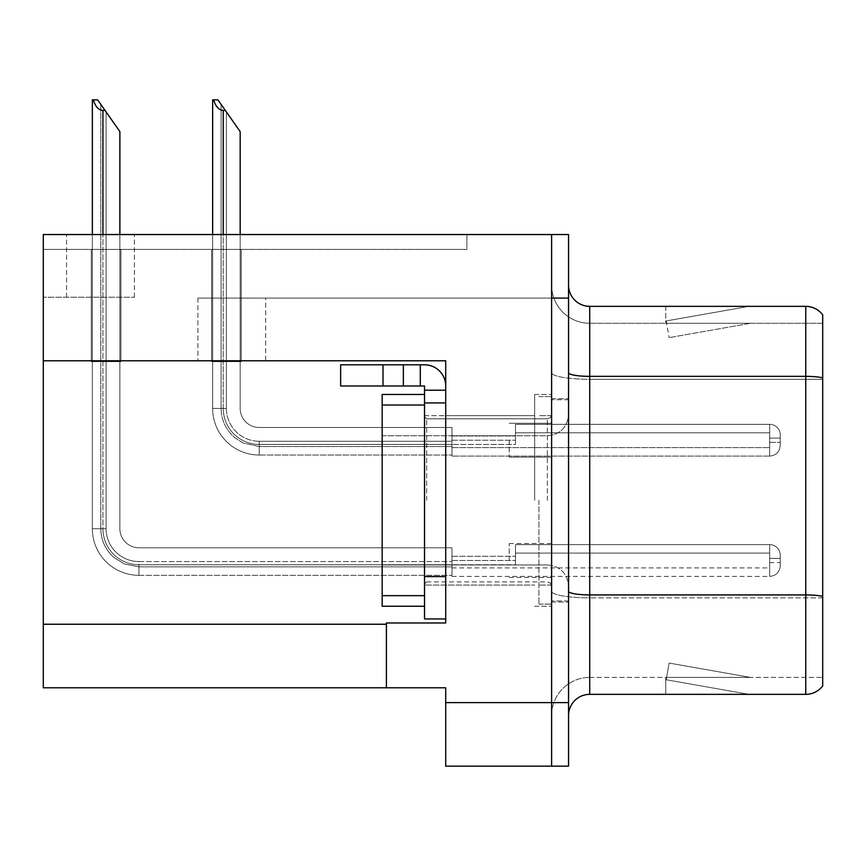 <?xml version="1.0" encoding="UTF-8"?>
<svg xmlns="http://www.w3.org/2000/svg" width="866" height="866" viewBox="0 0 866 866"><rect width="100%" height="100%" fill="white"/><g stroke="black" fill="none" stroke-linecap="round" stroke-linejoin="round"><path stroke-width="0.65" stroke-dasharray="4.33 3.25" d="M43.3 360.776L43.3 297.244L43.3 360.776L43.3 297.244L134.371 297.244L43.3 297.244L134.371 297.244L43.3 297.244L43.3 360.776L265.678 360.776L265.678 298.088L197.913 298.088L551.61 298.088L197.913 298.088L265.678 298.088L197.913 298.088L265.678 298.088L265.678 360.776L43.3 360.776L445.709 360.776L445.709 622.979L445.709 360.776L445.709 622.979L386.409 622.979L445.709 622.979L386.409 622.979L386.409 687.788L386.409 624.245L386.409 687.788L445.709 687.788L445.709 702.618L551.61 702.618L551.61 234.545L66.595 234.545L551.61 234.545L66.595 234.545L551.61 234.545L551.61 298.088L551.61 234.545L43.3 234.545L43.3 360.776L445.709 360.776L43.3 360.776L43.3 687.788L386.409 687.788M551.61 440.199L551.61 457.14L551.61 440.199M509.24 440.199L509.24 457.14L509.24 440.199M551.61 560.497L551.61 543.556L551.61 560.497M509.24 560.497L509.24 543.556L509.24 560.497M551.61 500.353L551.61 394.452L551.61 500.353M534.658 500.353L534.658 394.452L534.658 500.353M445.709 500.353L445.709 415.637L445.709 500.353M424.524 618.952L424.524 385.987L403.35 385.987L424.524 385.987L424.524 390.22L445.709 390.22L424.524 390.22L424.524 403.069L445.709 403.069L445.709 385.998A21.185 21.185 0 0 0 424.524 364.803L340.652 364.803L424.524 364.803A21.185 21.185 0 0 1 445.709 385.998L445.709 618.952L445.709 402.928L424.524 402.928L445.709 402.928L445.709 618.952L424.524 618.952L445.709 618.952M568.551 702.618L551.61 702.618L551.61 766.15L551.61 298.088L197.913 298.088L551.61 298.088L551.61 234.545L568.551 234.545L568.551 766.15L445.709 766.15L445.709 702.618M466.882 234.545L43.3 234.545L466.882 234.545L466.882 249.376L43.3 249.376L43.3 234.545L43.3 249.376L466.882 249.376L466.882 234.545M568.551 298.088L551.61 298.088L551.61 234.545M91.287 249.376L120.937 249.376L91.287 249.376L120.937 249.376L91.287 249.376L120.937 249.376L91.287 249.376L120.937 249.376L91.287 249.376L120.937 249.376L91.287 249.376L91.287 361.631L120.937 361.631L120.937 249.376L120.937 361.631L91.287 361.631L91.287 249.376L91.287 361.631L120.937 361.631L120.937 249.376L120.937 361.631L91.287 361.631L91.287 249.376L91.287 361.631L120.937 361.631L120.937 249.376L120.937 361.631L91.287 361.631L91.287 249.376L91.287 361.631L120.937 361.631L120.937 249.376L120.937 361.631L91.287 361.631L91.287 249.376L91.287 361.631L120.937 361.631L120.937 249.376L120.937 361.631L91.287 361.631L91.287 249.376M211.585 249.376L241.235 249.376L211.585 249.376L241.235 249.376L211.585 249.376L241.235 249.376L211.585 249.376L241.235 249.376L211.585 249.376L211.585 361.631L241.235 361.631L241.235 249.376L241.235 361.631L211.585 361.631L211.585 249.376L211.585 361.631L241.235 361.631L241.235 249.376L241.235 361.631L211.585 361.631L211.585 249.376L211.585 361.631L241.235 361.631L241.235 249.376L241.235 361.631L211.585 361.631L211.585 249.376L211.585 361.631L241.235 361.631L241.235 249.376L241.235 361.631L211.585 361.631L211.585 249.376M568.551 500.353L568.551 398.685L568.551 500.353M538.901 500.353L538.901 604.132L538.901 500.353M551.61 609.632L551.61 372.672L551.61 609.632M822.7 596.393L822.7 314.823A21.185 21.185 0 0 0 805.759 306.348L805.759 594.92A21.185 3.68 180 0 1 822.7 596.393L822.7 677.407L589.724 677.407L589.724 306.348A21.185 21.185 0 0 1 568.551 285.163L568.551 372.672L568.551 285.163M568.551 715.533L568.551 372.672L568.551 715.533A21.185 21.185 0 0 1 589.724 694.348L589.724 609.632L589.724 677.407L822.7 677.407L822.7 379.297L589.724 379.297L589.724 597.865A38.126 6.625 0 0 1 551.61 591.251A38.126 6.625 0 0 0 589.724 597.865L589.724 323.289A38.126 38.126 0 0 1 551.61 285.163L551.61 372.672L551.61 285.163A38.126 38.126 0 0 0 589.724 323.289L589.724 379.297A38.126 6.625 0 0 1 551.61 372.672A38.126 6.625 0 0 0 589.724 379.297L822.7 379.297M747.531 694.099A16.941 16.941 0 0 0 750.476 694.348L665.759 694.348L750.476 694.348A16.941 16.941 0 0 1 747.531 694.099A16.941 16.941 0 0 0 750.476 694.348A16.941 16.941 0 0 1 747.531 694.099A16.941 16.941 0 0 0 750.476 694.348A16.941 16.941 0 0 1 747.531 694.099L666.192 679.756L747.531 694.099M665.759 677.407L665.759 694.348L665.759 677.407L666.603 677.407L666.192 679.756L666.603 677.407L665.759 677.407L665.759 694.348L665.759 677.407L666.603 677.407L666.192 679.756L666.603 677.407L665.759 677.407L665.759 694.348L665.759 677.407L666.603 677.407L666.192 679.756L666.603 677.407L665.759 677.407M568.551 591.251A21.185 3.68 0 0 0 589.724 594.92L805.759 594.92L805.759 694.348A21.185 21.185 0 0 0 822.7 685.883M805.759 694.348L589.724 694.348M822.7 314.823A21.185 21.185 0 0 0 805.759 306.348L589.724 306.348M750.476 306.348L665.759 306.348L750.476 306.348A16.941 16.941 0 0 0 747.531 306.607A16.941 16.941 0 0 1 750.476 306.348A16.941 16.941 0 0 0 747.531 306.607A16.941 16.941 0 0 1 750.476 306.348A16.941 16.941 0 0 0 747.531 306.607A16.941 16.941 0 0 1 750.476 306.348M589.724 323.289L822.7 323.289L822.7 377.825L822.7 323.289L589.724 323.289A38.126 38.126 0 0 1 551.61 285.163M750.476 677.407L666.603 677.407L750.476 677.407L666.603 677.407L750.476 677.407L666.603 677.407L750.476 677.407L669.137 663.064L666.603 677.407L669.137 663.064L666.603 677.407L669.137 663.064L666.603 677.407L669.137 663.064L750.476 677.407M666.603 323.289L665.759 323.289L666.603 323.289L665.759 323.289L666.603 323.289L665.759 323.289L666.603 323.289L666.192 320.95L747.531 306.607L666.192 320.95L666.603 323.289L666.192 320.95L747.531 306.607L666.192 320.95L666.603 323.289L666.192 320.95L747.531 306.607L666.192 320.95L666.603 323.289L750.476 323.289L666.603 323.289L750.476 323.289L666.603 323.289L750.476 323.289L666.603 323.289L669.137 337.632L666.603 323.289M551.61 715.533A38.126 38.126 0 0 1 589.724 677.407A38.126 38.126 0 0 0 551.61 715.533A38.126 38.126 0 0 1 589.724 677.407M665.759 306.348L665.759 323.289L665.759 306.348M750.476 323.289L669.137 337.632L750.476 323.289M240.174 234.545L240.174 408.427A19.063 19.063 0 0 0 259.237 427.49A19.063 19.063 0 0 1 240.174 408.427A19.063 19.063 0 0 0 259.237 427.49A19.063 19.063 0 0 1 240.174 408.427A19.063 19.063 0 0 0 259.237 427.49A19.063 19.063 0 0 1 240.174 408.427A19.063 19.063 0 0 0 259.237 427.49A19.063 19.063 0 0 1 240.174 408.427A19.063 19.063 0 0 0 259.237 427.49A19.063 19.063 0 0 1 240.174 408.427A19.063 19.063 0 0 0 259.237 427.49A19.063 19.063 0 0 1 240.174 408.427A19.063 19.063 0 0 0 259.237 427.49A19.063 19.063 0 0 1 240.174 408.427A19.063 19.063 0 0 0 259.237 427.49L451.965 427.49L259.237 427.49L451.965 427.49L259.237 427.49L451.965 427.49L259.237 427.49L451.965 427.49L259.237 427.49L451.965 427.49L259.237 427.49L451.965 427.49L259.237 427.49L451.965 427.49L259.237 427.49L451.965 427.49L451.965 456.09L451.965 427.49L451.965 456.09L451.965 427.49L451.965 456.09L451.965 427.49L451.965 456.09L451.965 427.49L259.237 427.49A19.063 19.063 0 0 1 240.174 408.427L240.174 131.621L221.111 104.396L240.174 131.621L225.344 110.437L223.233 110.437C218.86 110.101 215.656 106.572 213.631 99.85L212.646 99.85L213.631 99.85C215.656 106.572 218.86 110.101 223.233 110.437C218.86 110.101 215.656 106.572 213.631 99.85L212.646 99.85L213.631 99.85C215.656 106.572 218.86 110.101 223.233 110.437C218.86 110.101 215.656 106.572 213.631 99.85L212.646 99.85L213.631 99.85C215.656 106.572 218.86 110.101 223.233 110.437C218.86 110.101 215.656 106.572 213.631 99.85L212.646 99.85L212.646 408.427L212.646 234.545M225.344 110.437L223.233 110.437L225.344 110.437L217.929 99.85L240.174 131.621L240.174 408.427L240.174 131.621L240.174 408.427L240.174 131.621L240.174 408.427L240.174 131.621L240.174 408.427L240.174 131.621L240.174 408.427L240.174 131.621L240.174 408.427L240.174 131.621L226.405 111.952L226.405 408.427A32.832 32.832 0 0 0 259.237 441.259A32.832 32.832 0 0 1 226.405 408.427L221.111 408.427L226.405 408.427A32.832 32.832 0 0 0 259.237 441.259A32.832 32.832 0 0 1 226.405 408.427L221.111 408.427L226.405 408.427A32.832 32.832 0 0 0 259.237 441.259A32.832 32.832 0 0 1 226.405 408.427L221.111 408.427L226.405 408.427A32.832 32.832 0 0 0 259.237 441.259L451.965 441.259L259.237 441.259L259.237 446.553L259.237 441.259L451.965 441.259L259.237 441.259L259.237 446.553L259.237 441.259L451.965 441.259L259.237 441.259L259.237 446.553L259.237 441.259L451.965 441.259L259.237 441.259L259.237 446.553L259.237 441.259A32.832 32.832 0 0 1 226.405 408.427L221.111 408.427L221.111 104.396L240.174 131.621L217.929 99.85L213.631 99.85L217.929 99.85L213.631 99.85L217.929 99.85L225.344 110.437L223.233 110.437L225.344 110.437L240.174 131.621L217.929 99.85L213.631 99.85L217.929 99.85L225.344 110.437L223.233 110.437L225.344 110.437L240.174 131.621L221.111 104.396L221.111 408.427L221.111 104.396L221.111 408.427L226.405 408.427L226.405 111.952L240.174 131.621L217.929 99.85L213.631 99.85M780.244 440.199L780.244 434.916A10.587 10.576 0 0 0 769.658 424.329A10.587 10.576 0 0 1 780.244 434.916L780.244 445.492L780.244 434.916A10.587 10.576 0 0 0 769.658 424.329A10.587 10.576 0 0 1 780.244 434.916L780.244 445.492L780.244 434.916A10.587 10.576 0 0 0 769.658 424.329A10.587 10.576 0 0 1 780.244 434.916L780.244 440.199M769.658 438.088L780.244 438.088L780.244 434.916L780.244 438.088L769.658 438.088L769.658 442.32L769.658 432.794L769.658 447.614L769.658 432.794L769.658 438.088L780.244 438.088L769.658 438.088L769.658 442.32L769.658 432.794L769.658 447.614L769.658 432.794L769.658 438.088L780.244 438.088L769.658 438.088L769.658 442.32L769.658 432.794L769.658 447.614L769.658 432.794L769.658 438.088L780.244 438.088L769.658 438.088L769.658 442.32L769.658 432.794L769.658 447.614L769.658 438.088M515.508 444.442L515.508 424.329L769.658 424.329A10.587 10.576 0 0 1 780.244 434.916A10.587 10.576 0 0 0 769.658 424.329L769.658 456.09L769.658 424.329L769.658 456.09L769.658 424.329L769.658 456.09L769.658 424.329L769.658 456.09L769.658 424.329L515.508 424.329L515.508 440.199L515.508 432.794L769.658 432.794L515.508 432.794L515.508 444.442L515.508 424.329L515.508 432.794L515.508 424.329L769.658 424.329L515.508 424.329L515.508 440.199L515.508 432.794L769.658 432.794L515.508 432.794L515.508 444.442L515.508 424.329L515.508 432.794L515.508 424.329L769.658 424.329L515.508 424.329L515.508 440.199L515.508 432.794L769.658 432.794L515.508 432.794L515.508 444.442L515.508 424.329L515.508 432.794L515.508 424.329L769.658 424.329L515.508 424.329L515.508 440.199L515.508 432.794L769.658 432.794L515.508 432.794L515.508 444.442L451.965 444.442L515.508 444.442M451.965 435.966L515.508 435.966L451.965 435.966M223.233 110.437L223.233 408.427A36.004 36.004 0 0 0 259.237 444.442A36.004 36.004 0 0 1 223.233 408.427L212.646 408.427A46.591 46.591 0 0 0 259.237 455.029A46.591 46.591 0 0 1 212.646 408.427L223.233 408.427A36.004 36.004 0 0 0 259.237 444.442A36.004 36.004 0 0 1 223.233 408.427L212.646 408.427L223.233 408.427A36.004 36.004 0 0 0 259.237 444.442A36.004 36.004 0 0 1 223.233 408.427L212.646 408.427A46.591 46.591 0 0 0 259.237 455.029A46.591 46.591 0 0 1 212.646 408.427L223.233 408.427A36.004 36.004 0 0 0 259.237 444.442L451.965 444.442L259.237 444.442A36.004 36.004 0 0 1 223.233 408.427L212.646 408.427A46.591 46.591 0 0 0 259.237 455.029A46.591 46.591 0 0 1 212.646 408.427A46.591 46.591 0 0 0 259.237 455.029A46.591 46.591 0 0 1 212.646 408.427A46.591 46.591 0 0 0 259.237 455.029A46.591 46.591 0 0 1 212.646 408.427A46.591 46.591 0 0 0 259.237 455.029L259.237 444.442L451.965 444.442L259.237 444.442L259.237 455.029L259.237 444.442L451.965 444.442L259.237 444.442L259.237 455.029L259.237 444.442L451.965 444.442L259.237 444.442L259.237 455.029L259.237 444.442L259.237 455.029L451.965 455.029L259.237 455.029A46.591 46.591 0 0 1 212.646 408.427L212.646 99.85L212.646 408.427L212.646 99.85L212.646 408.427L212.646 99.85L212.646 408.427L223.233 408.427L223.233 234.545M119.876 234.545L119.876 528.725A19.063 19.063 0 0 0 138.939 547.788A19.063 19.063 0 0 1 119.876 528.725A19.063 19.063 0 0 0 138.939 547.788A19.063 19.063 0 0 1 119.876 528.725A19.063 19.063 0 0 0 138.939 547.788A19.063 19.063 0 0 1 119.876 528.725A19.063 19.063 0 0 0 138.939 547.788A19.063 19.063 0 0 1 119.876 528.725A19.063 19.063 0 0 0 138.939 547.788A19.063 19.063 0 0 1 119.876 528.725A19.063 19.063 0 0 0 138.939 547.788A19.063 19.063 0 0 1 119.876 528.725A19.063 19.063 0 0 0 138.939 547.788A19.063 19.063 0 0 1 119.876 528.725A19.063 19.063 0 0 0 138.939 547.788A19.063 19.063 0 0 1 119.876 528.725A19.063 19.063 0 0 0 138.939 547.788A19.063 19.063 0 0 1 119.876 528.725A19.063 19.063 0 0 0 138.939 547.788L451.965 547.788L138.939 547.788L451.965 547.788L138.939 547.788L451.965 547.788L138.939 547.788L451.965 547.788L138.939 547.788L451.965 547.788L138.939 547.788L451.965 547.788L138.939 547.788L451.965 547.788L138.939 547.788L451.965 547.788L138.939 547.788L451.965 547.788L138.939 547.788L451.965 547.788L451.965 576.388L451.965 547.788L451.965 576.388L451.965 547.788L451.965 576.388L451.965 547.788L451.965 576.388L451.965 547.788L451.965 576.388L451.965 547.788L138.939 547.788A19.063 19.063 0 0 1 119.876 528.725L119.876 131.621L100.813 104.396L119.876 131.621L105.046 110.437L102.935 110.437C98.562 110.101 95.357 106.572 93.333 99.85L92.348 99.85L93.333 99.85C95.357 106.572 98.562 110.101 102.935 110.437C98.562 110.101 95.357 106.572 93.333 99.85L92.348 99.85L93.333 99.85C95.357 106.572 98.562 110.101 102.935 110.437C98.562 110.101 95.357 106.572 93.333 99.85L92.348 99.85L93.333 99.85C95.357 106.572 98.562 110.101 102.935 110.437C98.562 110.101 95.357 106.572 93.333 99.85L92.348 99.85L93.333 99.85C95.357 106.572 98.562 110.101 102.935 110.437C98.562 110.101 95.357 106.572 93.333 99.85L92.348 99.85L92.348 528.725L92.348 234.545M451.965 566.851L138.939 566.851L451.965 566.851L138.939 566.851L451.965 566.851L138.939 566.851L124.347 563.95L113.955 557.52C105.414 549.823 101.03 540.232 100.813 528.725L106.107 528.725A32.832 32.832 0 0 0 138.939 561.558A32.832 32.832 0 0 1 106.107 528.725L100.813 528.725L106.107 528.725A32.832 32.832 0 0 0 138.939 561.558A32.832 32.832 0 0 1 106.107 528.725L100.813 528.725L106.107 528.725A32.832 32.832 0 0 0 138.939 561.558A32.832 32.832 0 0 1 106.107 528.725L100.813 528.725L106.107 528.725A32.832 32.832 0 0 0 138.939 561.558L451.965 561.558L138.939 561.558L138.939 566.851L138.939 561.558L451.965 561.558L138.939 561.558L138.939 566.851L138.939 561.558L451.965 561.558L138.939 561.558L138.939 566.851L138.939 561.558L451.965 561.558L138.939 561.558L138.939 566.851L138.939 561.558L451.965 561.558L138.939 561.558L138.939 566.851L138.939 561.558A32.832 32.832 0 0 1 106.107 528.725L100.813 528.725L106.107 528.725L100.813 528.725L100.813 104.396L119.876 131.621L97.631 99.85L93.333 99.85L97.631 99.85L93.333 99.85L97.631 99.85L105.046 110.437L102.935 110.437L105.046 110.437L119.876 131.621L97.631 99.85L93.333 99.85L97.631 99.85L105.046 110.437L102.935 110.437L105.046 110.437L119.876 131.621L97.631 99.85L93.333 99.85L97.631 99.85L105.046 110.437L102.935 110.437L105.046 110.437L119.876 131.621L100.813 104.396L100.813 528.725L100.813 104.396M780.244 560.497L780.244 555.214A10.587 10.576 0 0 0 769.658 544.627A10.587 10.576 0 0 1 780.244 555.214L780.244 565.79L780.244 555.214A10.587 10.576 0 0 0 769.658 544.627A10.587 10.576 0 0 1 780.244 555.214L780.244 565.79L780.244 555.214A10.587 10.576 0 0 0 769.658 544.627A10.587 10.576 0 0 1 780.244 555.214L780.244 565.79L780.244 555.214A10.587 10.576 0 0 0 769.658 544.627A10.587 10.576 0 0 1 780.244 555.214L780.244 560.497M769.658 558.386L780.244 558.386L780.244 555.214L780.244 558.386L769.658 558.386L769.658 562.619L769.658 553.093L769.658 567.912L769.658 553.093L769.658 558.386L780.244 558.386L769.658 558.386L769.658 562.619L769.658 553.093L769.658 567.912L769.658 553.093L769.658 558.386L780.244 558.386L769.658 558.386L769.658 562.619L769.658 553.093L769.658 567.912L769.658 553.093L769.658 558.386L780.244 558.386L769.658 558.386L769.658 562.619L769.658 553.093L769.658 567.912L769.658 553.093L769.658 558.386L780.244 558.386L769.658 558.386L769.658 562.619L769.658 553.093L769.658 567.912L769.658 558.386M515.508 564.74L515.508 544.627L769.658 544.627A10.587 10.576 0 0 1 780.244 555.214A10.587 10.576 0 0 0 769.658 544.627L769.658 576.388L769.658 544.627L769.658 576.388L769.658 544.627L769.658 576.388L769.658 544.627L769.658 576.388L769.658 544.627L769.658 576.388L769.658 544.627L515.508 544.627L515.508 560.497L515.508 553.093L769.658 553.093L515.508 553.093L515.508 564.74L515.508 544.627L515.508 553.093L515.508 544.627L769.658 544.627L515.508 544.627L515.508 560.497L515.508 553.093L769.658 553.093L515.508 553.093L515.508 564.74L515.508 544.627L515.508 553.093L515.508 544.627L769.658 544.627L515.508 544.627L515.508 560.497L515.508 553.093L769.658 553.093L515.508 553.093L515.508 564.74L515.508 544.627L515.508 553.093L515.508 544.627L769.658 544.627L515.508 544.627L515.508 560.497L515.508 553.093L769.658 553.093L515.508 553.093L515.508 564.74L515.508 544.627L515.508 553.093L515.508 544.627L769.658 544.627L515.508 544.627L515.508 560.497L515.508 553.093L769.658 553.093L515.508 553.093L515.508 564.74L451.965 564.74L515.508 564.74M451.965 556.264L515.508 556.264L451.965 556.264M105.046 110.437L102.935 110.437L105.046 110.437L97.631 99.85L119.876 131.621L119.876 528.725L119.876 131.621L119.876 528.725L119.876 131.621L119.876 528.725L119.876 131.621L119.876 528.725L119.876 131.621L119.876 528.725L119.876 131.621L119.876 528.725L119.876 131.621L119.876 528.725L119.876 131.621L119.876 528.725L119.876 131.621L97.631 99.85L93.333 99.85M102.935 110.437L102.935 528.725A36.004 36.004 0 0 0 138.939 564.74A36.004 36.004 0 0 1 102.935 528.725L92.348 528.725L102.935 528.725A36.004 36.004 0 0 0 138.939 564.74A36.004 36.004 0 0 1 102.935 528.725L92.348 528.725A46.591 46.591 0 0 0 138.939 575.327A46.591 46.591 0 0 1 92.348 528.725L102.935 528.725A36.004 36.004 0 0 0 138.939 564.74A36.004 36.004 0 0 1 102.935 528.725L92.348 528.725L102.935 528.725A36.004 36.004 0 0 0 138.939 564.74A36.004 36.004 0 0 1 102.935 528.725L92.348 528.725A46.591 46.591 0 0 0 138.939 575.327A46.591 46.591 0 0 1 92.348 528.725L102.935 528.725A36.004 36.004 0 0 0 138.939 564.74L451.965 564.74L138.939 564.74A36.004 36.004 0 0 1 102.935 528.725L92.348 528.725A46.591 46.591 0 0 0 138.939 575.327A46.591 46.591 0 0 1 92.348 528.725A46.591 46.591 0 0 0 138.939 575.327A46.591 46.591 0 0 1 92.348 528.725A46.591 46.591 0 0 0 138.939 575.327A46.591 46.591 0 0 1 92.348 528.725A46.591 46.591 0 0 0 138.939 575.327A46.591 46.591 0 0 1 92.348 528.725A46.591 46.591 0 0 0 138.939 575.327L138.939 564.74L451.965 564.74L138.939 564.74L138.939 575.327L138.939 564.74L451.965 564.74L138.939 564.74L138.939 575.327L138.939 564.74L451.965 564.74L138.939 564.74L138.939 575.327L138.939 564.74L451.965 564.74L138.939 564.74L138.939 575.327L138.939 564.74L138.939 575.327L451.965 575.327L138.939 575.327A46.591 46.591 0 0 1 92.348 528.725L92.348 99.85L92.348 528.725L92.348 99.85L92.348 528.725L92.348 99.85L92.348 528.725L92.348 99.85L92.348 528.725L102.935 528.725L102.935 234.545M424.524 415.637L445.709 415.637L445.709 585.07L445.709 415.637L445.709 585.07L445.709 415.637L534.658 415.637L424.524 415.637L424.524 585.07L534.658 585.07L424.524 585.07L424.524 415.637M383.01 385.987L340.652 385.987L403.35 385.987L340.652 385.987L340.652 364.803L340.652 385.987L340.652 364.803L383.01 364.803L383.01 385.987L383.01 364.803L383.01 385.987L403.35 385.987L403.35 364.803L403.35 385.987L420.291 385.987L420.291 364.803L420.291 385.987L424.524 385.987L424.524 606.243L424.524 394.452L424.524 606.243L424.524 394.452L382.166 394.452L382.166 405.039L382.166 394.452L424.524 394.452L382.166 394.452L382.166 606.243L382.166 405.039L382.166 606.243L424.524 606.243M515.508 424.329L515.508 432.794L515.508 424.329M240.174 408.427L240.174 131.621L240.174 408.427M515.508 544.627L515.508 553.093L515.508 544.627M119.876 528.725L119.876 131.621L106.107 111.952L119.876 131.621L119.876 528.725M445.709 385.998A21.185 21.185 0 0 0 424.524 364.803L383.01 364.803M445.709 390.22L424.524 390.22M420.291 364.803L420.291 385.987M445.709 402.928L445.709 576.594L424.524 576.594M403.35 364.803L403.35 385.987M424.524 500.353L424.524 416.687L424.524 500.353M382.166 500.353L382.166 435.75L382.166 500.353M197.913 298.088L197.913 360.776L197.913 298.088M134.371 297.244L134.371 234.545L134.371 297.244M43.3 624.245L386.409 624.245M568.551 372.672A21.185 3.68 0 0 0 589.724 376.353L805.759 376.353A21.185 3.68 180 0 1 822.7 377.825M822.7 597.865L589.724 597.865L822.7 597.865M451.965 440.199L515.508 440.199L451.965 440.199M106.107 528.725L106.107 111.952L106.107 528.725A32.832 32.832 0 0 0 138.939 561.558A32.832 32.832 0 0 1 106.107 528.725M451.965 560.497L515.508 560.497L451.965 560.497M226.405 408.427L226.405 111.952L226.405 408.427M138.939 575.327A46.591 46.591 0 0 1 92.348 528.725M426.646 500.353L426.646 418.808L426.646 500.353M547.366 500.353L547.366 418.808L547.366 500.353M382.166 595.656L424.524 595.656M382.166 405.039L424.524 405.039M509.24 423.257L551.61 423.257L509.24 423.257M509.24 543.556L551.61 543.556M534.658 394.452L551.61 394.452L534.658 394.452M66.595 297.244L66.595 234.545L66.595 297.244M534.658 606.243L551.61 606.243L534.658 606.243M509.24 577.438L551.61 577.438M509.24 457.14L551.61 457.14L509.24 457.14M551.61 398.685L568.551 398.685L551.61 398.685M538.901 604.132L551.61 604.132L538.901 604.132M551.61 415.637L538.901 415.637L551.61 415.637M551.61 585.07L538.901 585.07L551.61 585.07M538.901 396.574L551.61 396.574L538.901 396.574M551.61 602.011L568.551 602.011L551.61 602.011M769.658 456.09C776.033 455.516 779.562 451.987 780.244 445.492C779.562 451.987 776.033 455.516 769.658 456.09C776.033 455.516 779.562 451.987 780.244 445.492C779.562 451.987 776.033 455.516 769.658 456.09L451.965 456.09L769.658 456.09M769.658 442.32L780.244 442.32L769.658 442.32M451.965 447.614L769.658 447.614L451.965 447.614M259.237 446.553L243 442.927L234.708 437.611C225.874 429.893 221.35 420.162 221.111 408.427C221.35 420.162 225.874 429.893 234.708 437.611L243 442.927L259.237 446.553L243 442.927L234.708 437.611C225.874 429.893 221.35 420.162 221.111 408.427C221.35 420.162 225.874 429.893 234.708 437.611L243 442.927L259.237 446.553L451.965 446.553L259.237 446.553M451.965 576.388L769.658 576.388C776.033 575.814 779.562 572.285 780.244 565.79C779.562 572.285 776.033 575.814 769.658 576.388C776.033 575.814 779.562 572.285 780.244 565.79C779.562 572.285 776.033 575.814 769.658 576.388C776.033 575.814 779.562 572.285 780.244 565.79M769.658 562.619L780.244 562.619M451.965 567.912L769.658 567.912M424.524 403.069L445.709 403.069L424.524 403.069M138.939 566.851L124.347 563.95L113.955 557.52C105.414 549.823 101.03 540.232 100.813 528.725C101.03 540.232 105.414 549.823 113.955 557.52L124.347 563.95L138.939 566.851L124.347 563.95L113.955 557.52C105.414 549.823 101.03 540.232 100.813 528.725C101.03 540.232 105.414 549.823 113.955 557.52L124.347 563.95L138.939 566.851M426.646 418.808L424.524 416.687L426.646 418.808L547.366 418.808L550.343 417.596L551.61 414.576L550.343 417.596L547.366 418.808L426.646 418.808M547.366 564.946C560.226 566.202 567.295 573.26 568.551 586.13C567.295 573.26 560.226 566.202 547.366 564.946L382.166 564.946L547.366 564.946M568.551 600.95L551.61 600.95L568.551 600.95M382.166 435.75L547.366 435.75C560.226 434.494 567.295 427.436 568.551 414.576C567.295 427.436 560.226 434.494 547.366 435.75L382.166 435.75M426.646 581.887L547.366 581.887L550.343 583.11L551.61 586.13L550.343 583.11L547.366 581.887L426.646 581.887L424.524 584.009L426.646 581.887M568.551 399.746L551.61 399.746L568.551 399.746"/><path stroke-width="1.3" d="M445.709 402.928L445.709 576.594L424.524 576.594L424.524 618.952L445.709 618.952L445.709 576.594L445.709 622.979L386.409 622.979L386.409 687.788L43.3 687.788L43.3 360.776L445.709 360.776L445.709 402.928L424.524 402.928L424.524 385.987L403.35 385.987L403.35 364.803L424.524 364.803A21.185 21.185 0 0 1 445.709 385.998M386.409 687.788L445.709 687.788L445.709 766.15L551.61 766.15L551.61 702.618L551.61 766.15L568.551 766.15L568.551 702.618L551.61 702.618L551.61 234.545L43.3 234.545L43.3 360.776M822.7 314.823A21.185 21.185 0 0 0 805.759 306.348A21.185 21.185 0 0 1 822.7 314.823L822.7 685.883A21.185 21.185 0 0 1 805.759 694.348L589.724 694.348A21.185 21.185 0 0 0 568.551 715.533M551.61 234.545L568.551 234.545L568.551 298.088L551.61 298.088L551.61 702.618L445.709 702.618M822.7 379.297L822.7 685.883M568.551 298.088L568.551 702.618M822.7 377.825A21.185 3.68 180 0 0 805.759 376.353L805.759 306.348L589.724 306.348A21.185 21.185 0 0 1 568.551 285.163A21.185 21.185 0 0 0 589.724 306.348L589.724 694.348M213.631 99.85L217.929 99.85L225.344 110.437L223.233 110.437C218.86 110.101 215.656 106.572 213.631 99.85L212.646 99.85L212.646 234.545M240.174 234.545L240.174 131.621L225.344 110.437M93.333 99.85L97.631 99.85L105.046 110.437L102.935 110.437C98.562 110.101 95.357 106.572 93.333 99.85L92.348 99.85L92.348 234.545M119.876 234.545L119.876 131.621L105.046 110.437M383.01 385.987L383.01 364.803L340.652 364.803L340.652 385.987L403.35 385.987M383.01 364.803L403.35 364.803M424.524 618.952L445.709 618.952M420.291 385.987L420.291 364.803M445.709 390.22L424.524 390.22M424.524 576.594L424.524 394.452L382.166 394.452L382.166 405.039L424.524 405.039M424.524 606.243L382.166 606.243L382.166 405.039M43.3 624.245L386.409 624.245M822.7 596.393A21.185 3.68 180 0 0 805.759 594.92L805.759 376.353L589.724 376.353A21.185 3.68 0 0 1 568.551 372.672M805.759 694.348L805.759 594.92L589.724 594.92A21.185 3.68 0 0 1 568.551 591.251M223.233 234.545L223.233 110.437M102.935 234.545L102.935 110.437M382.166 595.656L424.524 595.656"/></g></svg>
